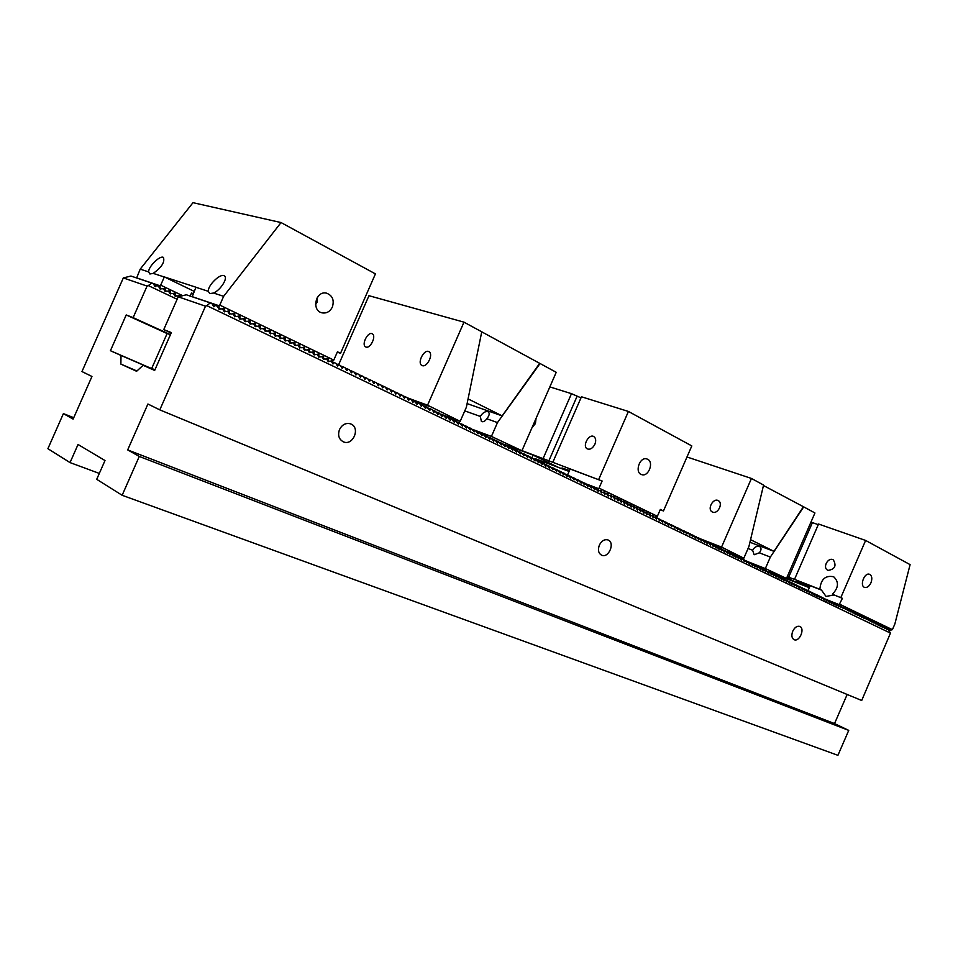 <?xml version="1.0" encoding="UTF-8"?>
<svg xmlns="http://www.w3.org/2000/svg" width="958" height="958" viewBox="0 0 958 958"><rect width="100%" height="100%" fill="white"/><g stroke="black" fill="none" stroke-linecap="round" stroke-linejoin="round"><path stroke-width="1.44" d="M888.09 629.238L890.473 633.106L206.82 305.65L205.503 306.189L178.224 296.8L163.746 329.6L171.35 332.582L154.657 370.447L143.113 365.297L154.705 370.315M143.113 365.297L136.599 371.285L120.876 364.1L121.007 355.43L110.421 350.712L126.217 314.942L133.126 317.637L147.065 286.083L123.331 277.916L130.947 276.048L151.735 283.077L153.424 283.879L155.124 286.753L156.813 285.496L158.501 286.31L160.202 289.172L161.04 288.538M177.134 299.267L148.31 285.592L151.735 283.077M178.32 295.759L178.93 296.513M173.338 293.387L175.254 296.333L176.092 295.699M168.333 290.993L170.261 293.962L171.099 293.328M163.303 288.598L165.243 291.567L166.081 290.933M206.82 305.65L210.257 302.872L212.029 303.722L213.85 306.811L215.55 305.422L217.31 306.261L219.131 309.338L219.981 308.644M885.887 628.173L887.132 629.37M883.671 627.107L884.929 628.304M881.456 626.041L882.713 627.239M879.216 624.963L880.486 626.173M876.989 623.886L878.258 625.095M874.738 622.808L876.019 624.017M872.487 621.718L873.768 622.94M870.223 620.628L871.517 621.862M867.96 619.539L869.253 620.772M865.685 618.449L866.978 619.682M863.398 617.347L864.691 618.581M861.098 616.234L862.404 617.479M858.799 615.132L860.104 616.377M856.488 614.018L857.805 615.264M854.165 612.892L855.482 614.15M851.842 611.779L853.159 613.036M849.506 610.653L850.836 611.911M847.159 609.516L848.489 610.785M844.8 608.378L846.142 609.659M842.441 607.24L843.782 608.522M840.07 606.103L841.411 607.384M655.044 517.033L656.434 519.308L657.044 517.919L658.086 518.41L659.535 520.793L660.146 519.404L662.625 522.278L663.235 520.889L665.714 523.763L666.313 522.373L668.78 525.235L669.379 523.846L671.833 526.696L672.42 525.319L673.438 525.798L674.875 528.157L675.462 526.78L677.905 529.618L678.48 528.229L680.922 531.067L681.497 529.678L683.916 532.504L684.491 531.127L686.91 533.941L687.473 532.564L688.467 533.031L689.892 535.378L690.443 533.989L692.862 536.803L693.412 535.414L695.807 538.216L696.358 536.839L698.753 539.629L699.292 538.252L701.675 541.03L702.214 539.653L704.597 542.432L705.124 541.054L707.507 543.833L708.022 542.456L708.992 542.911L710.393 545.222L710.908 543.845L711.878 544.3L713.279 546.599L713.794 545.222L716.141 547.976L716.656 546.599L719.003 549.353L719.506 547.976L721.853 550.718L722.344 549.341L724.679 552.083L725.17 550.706L727.505 553.437L727.996 552.059L730.319 554.79L730.798 553.413L733.121 556.131L733.589 554.754L735.912 557.472L736.379 556.095L738.678 558.801L739.145 557.436L741.444 560.131L741.911 558.765L742.833 559.197L744.21 561.448L744.665 560.083L746.953 562.765L747.396 561.4L749.683 564.082L750.126 562.717L752.401 565.388L752.844 564.023L755.12 566.693L755.551 565.328L757.814 567.986L758.245 566.621L760.508 569.28L760.927 567.914L763.179 570.561L763.61 569.208L765.849 571.842L766.268 570.489L768.508 573.124L768.927 571.758L771.154 574.393L771.561 573.028L773.789 575.662L774.196 574.297L776.423 576.92L776.818 575.566L779.034 578.177L779.429 576.824L781.644 579.422L782.039 578.069L784.243 580.68L784.626 579.315L786.829 581.913L787.213 580.56L789.404 583.159L789.775 581.793L791.967 584.38L792.338 583.027L794.517 585.613L794.889 584.26L797.068 586.835L797.439 585.482L799.607 588.056L799.966 586.703L802.133 589.266L802.493 587.913L804.648 590.475L804.995 589.122L807.151 591.673L807.498 590.332L809.654 592.87L810.001 591.529L812.145 594.068L812.48 592.727L814.623 595.265L814.959 593.912L817.09 596.451L817.425 595.098L819.545 597.624L819.88 596.283L822 598.798L822.323 597.457L824.443 599.971L824.754 598.63L826.874 601.145L827.185 599.804L829.293 602.307L829.604 600.965L831.7 603.468L832.011 602.127L834.107 604.618L834.418 603.289L836.502 605.767L836.801 604.438L838.897 606.917L839.04 606.246M651.919 515.524L653.308 517.811L653.619 517.104M648.782 514.015L650.171 516.302L650.494 515.596M645.632 512.494L647.021 514.793L647.357 514.087M642.471 510.973L643.872 513.272L644.195 512.566M639.285 509.44L640.686 511.752L641.022 511.045M636.1 507.896L637.501 510.219L637.836 509.512M632.891 506.351L634.304 508.686L634.639 507.979M629.669 504.806L631.082 507.141L631.43 506.435M626.436 503.249L627.861 505.584L628.197 504.878M623.179 501.681L624.616 504.028L624.963 503.321M619.922 500.112L621.359 502.471L621.706 501.752M616.641 498.531L618.078 500.89L618.437 500.184M613.348 496.939L614.796 499.31L615.156 498.603M610.042 495.346L611.491 497.729L611.851 497.022M606.725 493.753L608.174 496.136L608.534 495.43M603.384 492.137L604.845 494.544L605.216 493.825M600.043 490.52L601.504 492.927L601.875 492.22M331.217 361.094L332.953 363.992L334.318 362.579L335.863 363.333L337.599 366.219L338.952 364.806L340.485 365.549L342.21 368.435L343.551 367.022L345.084 367.764L346.796 370.638L348.137 369.225L349.658 369.968L351.37 372.83L352.688 371.429L354.197 372.147L355.909 375.009L357.214 373.608L358.723 374.327L360.436 377.189L361.729 375.776L363.226 376.494L364.926 379.344L366.207 377.931L367.704 378.649L369.405 381.488L370.674 380.087L372.159 380.793L373.859 383.631L375.117 382.218L376.59 382.925L378.278 385.751L379.536 384.35L380.997 385.056L382.685 387.87L383.93 386.457L385.391 387.164L387.068 389.978L388.301 388.565L389.75 389.259L391.439 392.073L392.648 390.66L394.097 391.355L395.774 394.157L396.983 392.744L398.42 393.439L400.097 396.229L401.282 394.816L402.719 395.498L404.384 398.289L405.569 396.875L406.994 397.558L408.659 400.348L409.832 398.923L411.257 399.606L412.91 402.384L414.084 400.971L417.149 404.42L418.299 403.007L419.7 403.677L421.364 406.443L422.502 405.018L425.544 408.455L426.681 407.03L429.723 410.455L430.837 409.042L432.226 409.701L433.866 412.443L434.98 411.03L437.998 414.431L439.099 413.018L442.105 416.395L443.195 414.982L446.189 418.359L447.266 416.946L450.26 420.311L451.326 418.897L454.308 422.262L455.373 420.849L458.331 424.19L459.385 422.777L462.343 426.118L463.385 424.705L466.33 428.034L467.372 426.621L470.306 429.938L471.324 428.525L474.258 431.842L475.276 430.417L478.186 433.723L479.192 432.309L482.102 435.603L483.095 434.19L485.993 437.471L486.987 436.058L489.873 439.339L490.855 437.926L493.729 441.183L494.699 439.77L497.573 443.027L498.531 441.614L501.393 444.871L502.339 443.458L505.189 446.691L506.135 445.278L508.985 448.512L509.919 447.099L512.746 450.32L513.668 448.907L516.494 452.116L517.416 450.703L520.23 453.912L521.14 452.499L523.942 455.697L524.84 454.284L527.642 457.469L528.529 456.056L531.319 459.241L532.205 457.828L534.983 461.002L535.857 459.589L538.635 462.75L539.498 461.337L542.264 464.486L543.126 463.085L545.88 466.223L546.731 464.81L549.473 467.947L550.311 466.546L553.053 469.671L553.892 468.258L556.61 471.384L557.436 469.971L560.167 473.084L560.981 471.671L563.687 474.785L564.501 473.372L567.208 476.461L568.01 475.06L570.705 478.15L571.507 476.737L574.189 479.814L574.98 478.413L577.662 481.479L578.44 480.078L581.111 483.143L581.889 481.742L584.548 484.796L585.314 483.383L587.972 486.436L588.727 485.035L591.373 488.065L592.128 486.664L594.762 489.694L595.505 488.293L598.139 491.322L598.51 490.604M326.546 358.843L328.295 361.753L328.989 361.046M321.84 356.58L323.6 359.501L324.307 358.795M317.122 354.304L318.894 357.238L319.601 356.532M312.368 352.017L314.152 354.963L314.871 354.256M307.602 349.718L309.398 352.676L310.117 351.969M302.8 347.407L304.608 350.377L305.339 349.67M297.974 345.084L299.794 348.065L300.525 347.359M293.124 342.748L294.956 345.742L295.699 345.036M288.238 340.401L290.082 343.407L290.837 342.701M283.34 338.042L285.197 341.06L285.951 340.353M278.407 335.671L280.275 338.701L281.041 337.994M273.449 333.288L275.329 336.33L276.108 335.611M268.468 330.893L270.36 333.935L271.138 333.228M263.462 328.474L265.366 331.54L266.156 330.833M258.421 326.055L260.337 329.121L261.127 328.414M253.355 323.612L255.283 326.702L256.085 325.995M248.266 321.158L250.206 324.259L251.02 323.553M243.14 318.703L245.104 321.804L245.919 321.098M237.991 316.224L239.967 319.337L240.781 318.643M232.818 313.733L234.794 316.859L235.632 316.152M227.609 311.218L229.609 314.368L230.447 313.661M222.376 308.704L224.388 311.865L225.226 311.158M210.257 302.872L186.367 294.789L178.224 296.8M122.145 495.274L139.269 456.439L848.74 730.391L837.927 755.323L122.145 495.274L96.71 479.323L104.997 460.547L78.041 444.488L70.042 462.594L99.321 473.42M70.042 462.594L47.9 448.691L63.396 413.616L73.754 417.688M63.396 413.616L73.119 419.113L91.956 376.47L81.969 371.56L123.331 277.916M339.503 429.531C337.551 435.423 338.94 439.566 343.671 441.961C353.167 445.817 360.507 427.819 350.975 424.035L350.305 423.771C345.694 422.729 342.09 424.645 339.503 429.531M599.349 545.138C597.636 550.072 598.463 553.449 601.804 555.281C608.737 558.274 615.216 542.755 608.174 540.025L607.851 539.893C604.39 539.115 601.564 540.863 599.349 545.138M792.745 631.202C791.236 635.441 791.715 638.291 794.206 639.74C799.487 642.111 805.235 628.508 799.822 626.448L799.631 626.376C796.96 625.802 794.661 627.406 792.745 631.202M205.503 306.189L159.794 409.868L861.697 700.49L890.473 633.106M848.74 730.391L834.538 723.589L847.159 694.478M139.269 456.439L127.677 449.901L147.915 404.013L159.794 409.868M163.746 329.6L171.171 332.989M121.007 355.43L154.813 370.075M120.876 364.1L136.934 370.986M148.31 285.592L147.065 286.083M133.126 317.637L170.452 334.629M127.677 449.901L834.538 723.589M126.217 314.942L167.111 333.54M593.433 487.502L595.505 488.293M590.044 485.874L592.128 486.664M586.631 484.233L588.727 485.035M583.206 482.581L585.314 483.383M579.77 480.928L581.889 481.742M576.321 479.275L578.44 480.078M572.848 477.599L574.98 478.413M569.363 475.922L571.507 476.737M565.867 474.246L568.01 475.06M562.346 472.545L564.501 473.372M558.813 470.857L560.981 471.671M555.257 469.145L557.436 469.971M551.7 467.432L553.892 468.258M548.12 465.708L550.311 466.546M544.515 463.983L546.731 464.81M540.899 462.247L543.126 463.085M537.27 460.499L539.498 461.337M533.618 458.738L535.857 459.589M529.954 456.978L532.205 457.828M526.277 455.206L528.529 456.056M522.577 453.433L524.84 454.284M518.865 451.637L521.14 452.499M515.129 449.853L517.416 450.703M511.38 448.045L513.668 448.907M507.608 446.236L509.919 447.099M503.824 444.416L506.135 445.278M500.016 442.584L502.339 443.458M496.196 440.74L498.531 441.614M492.352 438.896L494.699 439.77M488.484 437.04L490.855 437.926M484.616 435.171L486.987 436.058M480.712 433.303L483.095 434.19M476.797 431.423L479.192 432.309M472.869 429.531L475.276 430.417M468.917 427.627L471.324 428.525M464.941 425.723L467.372 426.621M460.954 423.795L463.385 424.705M456.942 421.867L459.385 422.777M452.906 419.939L455.373 420.849M448.859 417.987L451.326 418.897M444.787 416.035L447.266 416.946M440.704 414.06L443.195 414.982M436.597 412.084L439.099 413.018M432.465 410.108L434.98 411.03M428.31 408.108L430.837 409.042M424.143 406.108L426.681 407.03M419.951 404.084L422.502 405.018M415.736 402.061L418.299 403.007M411.497 400.025L414.084 400.971M407.246 397.989L409.832 398.923M402.971 395.929L405.569 396.875M398.672 393.858L401.282 394.816M394.361 391.786L396.983 392.744M390.014 389.702L392.648 390.66M385.655 387.607L388.301 388.565M381.272 385.499L383.93 386.457M376.853 383.38L379.536 384.35M372.434 381.248L375.117 382.218M367.98 379.105L370.674 380.087M363.501 376.961L366.207 377.931M358.999 374.794L361.729 375.776M354.484 372.626L357.214 373.608M349.933 370.435L352.688 371.429M345.371 368.243L348.137 369.225M340.773 366.028L343.551 367.022M336.162 363.812L338.952 364.806M331.516 361.585L334.318 362.579M212.401 304.345L215.55 305.422M655.128 517.176L657.044 517.919M658.242 518.661L660.146 519.404M661.331 520.158L663.235 520.889M664.421 521.643L666.313 522.373M667.486 523.116L669.379 523.846M670.54 524.589L672.42 525.319M673.582 526.05L675.462 526.78M676.611 527.511L678.48 528.229M679.629 528.96L681.497 529.678M682.635 530.397L684.491 531.127M685.629 531.846L687.473 532.564M688.61 533.271L690.443 533.989M691.58 534.708L693.412 535.414M694.538 536.121L696.358 536.839M697.484 537.534L699.292 538.252M700.406 538.947L702.214 539.653M703.328 540.348L705.124 541.054M706.238 541.749L708.022 542.456M709.124 543.138L710.908 543.845M712.01 544.527L713.794 545.222M714.884 545.904L716.656 546.599M717.746 547.281L719.506 547.976M720.596 548.659L722.344 549.341M723.422 550.024L725.17 550.706M726.248 551.377L727.996 552.059M729.062 552.73L730.798 553.413M731.864 554.083L733.589 554.754M734.654 555.424L736.379 556.095M737.432 556.754L739.145 557.436M740.199 558.083L741.911 558.765M742.953 559.412L744.665 560.083M745.707 560.729L747.396 561.4M748.438 562.047L750.126 562.717M751.168 563.364L752.844 564.023M753.874 564.669L755.551 565.328M756.58 565.962L758.245 566.621M759.275 567.256L760.927 567.914M761.945 568.549L763.61 569.208M764.616 569.83L766.268 570.489M809.33 587.685L768.927 571.758M769.933 572.381L771.561 573.028M772.567 573.65L774.196 574.297M775.202 574.92L776.818 575.566M777.812 576.177L779.429 576.824M780.423 577.434L782.039 578.069M783.021 578.68L784.626 579.315M785.608 579.925L787.213 580.56M788.183 581.171L789.775 581.793M790.757 582.404L792.338 583.027M793.308 583.638L794.889 584.26M795.859 584.859L797.439 585.482M798.397 586.08L799.966 586.703M800.924 587.29L802.493 587.913M803.439 588.511L804.995 589.122M805.953 589.709L807.498 590.332M808.444 590.918L810.001 591.529M810.935 592.116L812.48 592.727M813.414 593.301L814.959 593.912M815.893 594.499L817.425 595.098M818.348 595.672L819.88 596.283M820.802 596.858L822.323 597.457M823.245 598.031L824.754 598.63M825.676 599.205L827.185 599.804M828.107 600.367L829.604 600.965M830.514 601.528L832.011 602.127M832.921 602.69L834.418 603.289M835.316 603.839L836.801 604.438M110.421 350.712L154.861 369.968M153.771 284.466L156.813 285.496M886.449 629.095L889.563 628.939L888.701 630.113L889.443 630.472L888.653 630.148M827.999 600.199L839.184 604.654L838.358 605.911L839.148 606.294L838.298 605.947M839.148 606.294L841.555 605.803L840.729 607.049L841.519 607.432L840.621 607.013M828.107 570.381L827.604 570.142C822.251 567.447 828.275 556.67 833.34 559.891C836.669 565.783 834.921 569.28 828.107 570.381M870.942 582.823C869.193 586.332 867.11 587.865 864.691 587.422C859.338 586.033 864.332 572.273 869.469 574.273C871.972 575.638 872.463 578.488 870.942 582.823M832.382 594.235L842.417 598.331L832.382 594.235C838.657 587.721 839.1 581.901 833.688 576.764C825.377 575.111 820.778 579.303 819.88 589.326L794.517 579.362L818.551 524.026L865.625 540.444L840.825 597.564M839.184 604.654L842.417 598.331M819.88 589.326L821.473 590.104L826.024 596.403L833.975 595.014M821.473 590.104L810.205 585.673L808.061 590.595M805.474 586.176L796.864 581.793L809.761 586.679M787.225 576.728L794.517 579.362M798.589 583.446L786.781 577.746M788.59 577.399L812.396 522.613L811.055 521.894M818.276 524.661L812.396 522.613M865.625 540.444L910.1 564.633L894.856 623.993L892.401 629.669L889.443 630.472M839.831 604.306L892.401 629.669M884.234 628.029L887.359 627.873L886.401 629.011M882.019 626.963L885.144 626.807L884.186 627.957M879.791 625.897L882.929 625.742L881.971 626.891M875.313 623.742L878.462 623.586L877.612 624.784L880.701 624.664L879.743 625.813M878.366 625.143L877.516 624.736M873.061 622.664L876.223 622.508L875.265 623.658M870.81 621.574L873.971 621.419L873.013 622.58M868.535 620.485L871.708 620.329L870.762 621.491M866.26 619.395L869.445 619.239L868.487 620.401M863.984 618.293L867.17 618.138L866.212 619.311M861.685 617.192L864.882 617.036L863.936 618.209M859.386 616.09L862.583 615.934L861.637 617.108M857.087 614.976L860.284 614.82L859.338 616.006M854.764 613.862L857.973 613.707L857.027 614.892M852.44 612.749L855.65 612.593L854.716 613.779M850.105 611.623L853.327 611.467L852.392 612.665M847.758 610.497L850.991 610.342L850.057 611.539M843.052 608.234L846.297 608.079L845.459 609.324L846.249 609.707L848.644 609.216L847.71 610.414M846.249 609.707L845.351 609.288M841.519 607.432L843.926 606.941L842.992 608.15M843.89 608.569L843.1 608.186M848.596 610.833L847.818 610.462M850.932 611.958L850.153 611.587M853.267 613.084L852.488 612.701M855.59 614.198L854.823 613.827M857.901 615.311L857.135 614.94M860.212 616.413L859.446 616.054M862.511 617.527L861.745 617.156M864.799 618.617L864.032 618.257M867.086 619.718L866.319 619.359M869.349 620.808L868.595 620.449M871.612 621.898L870.858 621.538M873.876 622.987L873.121 622.628M876.127 624.065L875.373 623.706M880.594 626.209L879.851 625.861M882.821 627.286L882.079 626.927M885.036 628.352L884.294 627.993M887.24 629.406L886.509 629.059M218.304 307.937L219.071 308.201L219.071 305.746L192.211 296.657L195.995 287.232L164.345 276.934L194.163 291.34M223.549 310.464L224.316 310.715L224.34 308.272L220.819 309.039L219.071 308.201M159.423 287.855L160.154 288.107L160.058 285.783L136.683 277.88L140.191 269.15L148.634 271.904C148.346 266.504 160.214 254.936 163.447 257.474C164.968 262.181 161.543 267.486 153.172 273.377L164.297 276.994L160.693 285.173L182.535 295.615M164.477 290.262L165.195 290.514L165.111 288.202L161.842 288.909L160.154 288.107M327.492 360.4L328.187 360.651L328.402 358.436L325.073 359.154L323.505 358.4L323.708 356.172L320.367 356.891L318.798 356.136L318.99 353.897L315.637 354.628L314.056 353.861L314.248 351.61L310.883 352.34L309.302 351.574L309.47 349.311L306.105 350.041L304.512 349.275L304.68 347L301.303 347.73L299.698 346.964L299.854 344.676L296.477 345.407L294.86 344.629L295.016 342.341L291.627 343.072L289.999 342.293L290.142 339.994L286.741 340.725L285.113 339.946L285.245 337.635L281.832 338.366L280.191 337.575L280.311 335.264L276.898 335.995L275.245 335.204L275.365 332.869L271.94 333.612L270.276 332.821L270.384 330.474L266.947 331.217L265.282 330.414L265.378 328.067L261.941 328.81L260.265 327.995L260.348 325.636L256.9 326.379L255.211 325.576L255.283 323.193L251.822 323.948L250.134 323.133L250.194 320.738L246.733 321.493L245.02 320.679L245.08 318.272L241.608 319.026L239.895 318.212L239.943 315.793L236.446 316.559L234.722 315.721L234.77 313.302L231.273 314.068L229.537 313.23L229.561 310.799L226.064 311.554L224.316 310.715M213.55 293.028L209.742 293.603L208.305 291.316C207.647 285.376 220.556 272.91 224.34 275.856C228.363 277.712 220.568 290.166 213.55 293.028L223.645 296.321L219.777 305.099L333.779 360.1L329.744 361.406L328.187 360.651M317.254 297.543L317.002 302.477L315.565 304.56M332.354 307.087C330.031 311.601 326.642 313.529 322.175 312.871C311.122 310.835 315.613 290.334 326.522 293.16C332.51 295.471 334.45 300.117 332.354 307.087M228.77 312.967L229.537 313.23M233.968 315.469L234.722 315.721M239.141 317.948L239.895 318.212M244.278 320.415L245.02 320.679M249.379 322.87L250.134 323.133M254.469 325.313L255.211 325.576M259.522 327.744L260.265 327.995M264.54 330.151L265.282 330.414M269.545 332.558L270.276 332.821M274.515 334.953L275.245 335.204M279.461 337.324L280.191 337.575M284.382 339.683L285.113 339.946M289.268 342.042L289.999 342.293M294.142 344.377L294.86 344.629M298.98 346.7L299.698 346.964M303.794 349.023L304.512 349.275M308.584 351.323L309.302 351.574M313.35 353.61L314.056 353.861M318.08 355.885L318.798 356.136M322.798 358.148L323.505 358.4M195.947 287.292L208.305 291.316M140.191 269.15L193.001 202.677L281.029 222.555L223.645 296.321M333.779 360.1L337.444 351.79L340.533 353.298L375.428 273.892L281.029 222.555M219.777 305.099L219.071 305.746M160.693 285.173L160.058 285.783M153.172 273.377L149.879 274L148.634 271.904M169.494 292.657L170.225 292.909L170.141 290.597L166.872 291.316L165.195 290.514M174.488 295.04L175.206 295.28L175.134 292.992L171.889 293.699L170.225 292.909M180.14 296.142L180.116 295.363L176.871 296.07L175.206 295.28M337.264 352.173L340.533 353.298M154.921 369.836L151.723 368.423L167.147 333.468L170.392 334.749M190.151 296.07L191.48 293.052L193.157 293.615M743.839 558.191L748.928 546.491L763.574 485.047L751.443 478.449L721.554 547.102L743.839 558.191L726.188 551.269M751.443 478.449L686.994 456.99M705.459 541.222L722.26 547.772M712.692 512.147L712.189 511.907C706.836 509.213 713.315 497.43 718.356 500.699C723.374 503.213 717.841 514.398 712.692 512.147M700.322 538.803L721.554 547.102M748.054 548.491L752.617 550.239C754.521 546.958 756.892 545.737 759.718 546.599C761.574 548.108 761.442 550.167 759.311 552.814L770.352 557.053L803.702 506.866L814.935 512.973L786.482 578.428L765.346 568.561L770.352 557.053M748.33 561.867L765.346 568.561M759.311 552.814L754.15 554.754L752.617 550.239M750.557 539.677L773.992 551.353L749.934 542.24M763.466 485.514L803.439 506.734L773.992 551.353M460.175 421.352L466.366 407.246L481.754 331.815L463.983 322.151L427.555 405.198L460.175 421.352L444.081 415.413M463.983 322.151L368.962 295.699L338.641 364.699M411.377 399.821L428.621 406.132M422.286 365.621L421.819 365.405C416.814 362.878 424.358 348.532 429.016 351.73C433.711 354.065 427.136 367.644 422.286 365.621M366.004 347.047L365.609 346.868C361.094 344.652 368.123 331.001 372.315 333.863C376.578 335.935 370.375 348.892 366.004 347.047M407.09 397.726L427.555 405.198M464.774 410.874L480.293 416.431C482.796 412.587 485.431 411.03 488.209 411.76C489.873 413.281 489.394 415.616 486.784 418.754L497.477 422.586L540.049 363.513L556.227 372.303L521.918 450.739L491.418 436.417L497.477 422.586M472.857 429.519L491.418 436.417M486.784 418.754C484.988 421.304 483.203 422.227 481.419 421.496L480.293 416.431M520.697 450.535L503.669 444.165M468.067 398.887L502.172 415.892L467.109 403.593M481.575 332.666L481.91 331.923L539.701 363.345L502.172 415.892M535.247 459.349L535.498 458.774L569.076 471.432M521.966 450.619L602.127 481.012L599.025 488.101L657.38 516.266L653.955 517.26L652.913 516.757L653.572 515.188L650.817 515.751L649.464 515.129M552.862 462.187L581.458 396.78L628.412 411.449L691.808 445.925L663.463 510.961L660.23 509.728M549.844 386.9L571.483 393.666L580.979 397.857M649.775 515.248L650.434 513.668L647.68 514.242L646.626 513.739L647.285 512.159L643.465 512.219L644.123 510.626L640.291 510.698L640.938 509.093L637.106 509.165L637.753 507.56L633.897 507.62L634.543 506.016L630.687 506.075L631.322 504.459L627.454 504.519L628.089 502.902L624.209 502.962L624.844 501.333L620.952 501.393L621.586 499.765L617.682 499.825L618.305 498.184L614.389 498.244L615.012 496.591L611.084 496.651L611.707 494.999L608.881 495.597L607.767 495.058L608.39 493.406L604.438 493.454L605.049 491.789L602.211 492.388L601.097 491.849L601.696 490.185L598.858 490.771L597.409 490.113M558.694 467.516L533.079 455.134L531.941 457.732M564.885 469.851L561.987 467.959L569.483 470.51M602.127 481.012L570.13 469.025L567.567 474.893M533.079 455.134L520.793 450.535M657.38 516.266L660.349 509.44L663.463 510.961M647.632 459.253C654.194 462.199 648.506 477.096 641.752 474.641C634.304 472.857 639.585 456.451 646.818 458.942L647.632 459.253M594.894 444.237C592.691 448.356 590.14 449.901 587.242 448.871C581.985 446.212 588.931 433.339 593.864 436.609C595.876 438.129 596.223 440.68 594.894 444.237M536.037 418.454L535.414 423.58L531.977 427.735M543.114 458.535L571.483 393.666M548.683 461.229L576.944 396.588M628.412 411.449L598.75 479.371M597.732 490.233L599.025 488.101M598.331 488.556L586.512 484.041M343.671 441.961L342.772 441.566M321.11 312.536L322.175 312.871"/></g></svg>
